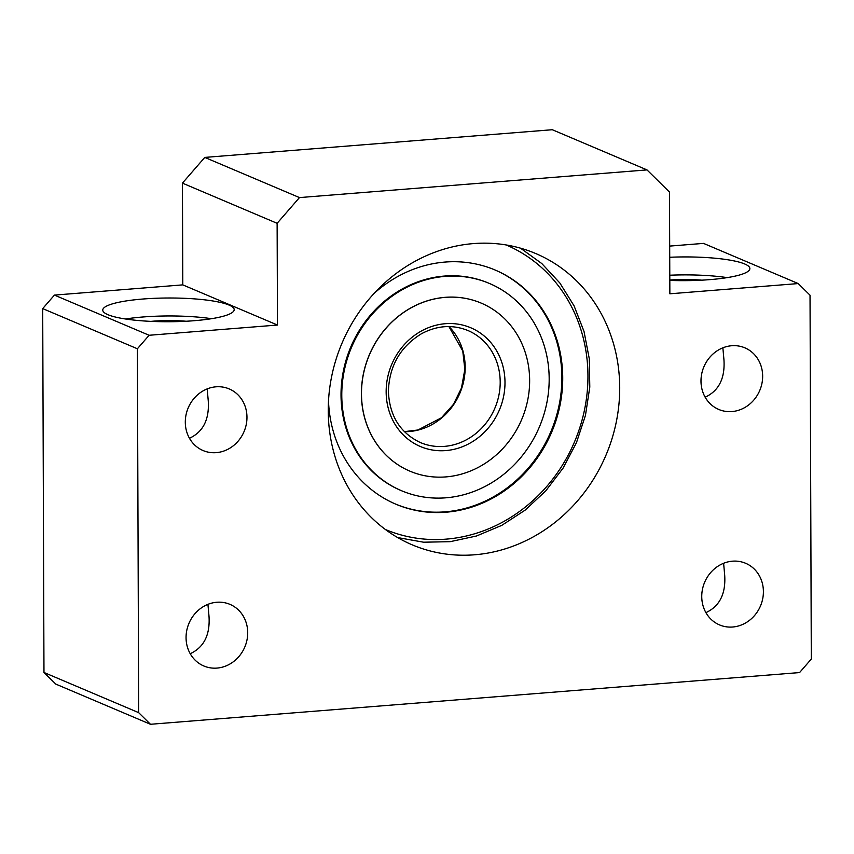 <?xml version="1.0" encoding="UTF-8"?>
<svg xmlns="http://www.w3.org/2000/svg" width="854" height="854" viewBox="0 0 854 854"><rect width="100%" height="100%" fill="white"/><g stroke="black" fill="none" stroke-linecap="round" stroke-linejoin="round"><path stroke-width="1.28" d="M669.803 280.027A40.159 7.248 179.8 0 1 701.807 280.165M705.158 397.185C718.865 390.844 725.131 378.365 723.946 359.769L722.868 347.824M705.906 612.638C719.623 606.287 725.889 593.818 724.694 575.222L723.616 563.277M762.654 376.198A33.466 30.328 113 0 0 744.891 347.845A33.466 30.328 113 0 0 703.899 366.804A33.466 30.328 113 0 0 718.758 409.461A33.466 30.328 113 0 0 762.654 376.198M246.966 417.275A33.466 30.328 113 0 0 229.203 388.922A33.466 30.328 113 0 0 188.211 407.881A33.466 30.328 113 0 0 203.06 450.538A33.466 30.328 113 0 0 246.966 417.275M189.471 438.262C203.177 431.91 209.443 419.442 208.259 400.846L207.18 388.901M798.212 283.571L810.03 295.196L811.3 659.064L799.568 672.568L150.475 724.277L138.658 712.642L137.387 348.774L149.119 335.27L277.475 325.043L277.123 223.31L299.466 197.584L646.99 169.903L669.493 192.054L669.856 293.797L798.212 283.571L703.525 243.39L669.685 246.091M328.246 410.795A158.203 143.376 -67 0 1 535.768 253.553A158.203 143.376 -67 0 1 605.966 455.193A158.203 143.376 -67 0 1 412.183 544.831A158.203 143.376 -67 0 1 328.246 410.795M763.401 591.641A33.466 30.328 113 0 0 745.649 563.288A33.466 30.328 113 0 0 704.657 582.257A33.466 30.328 113 0 0 719.506 624.904A33.466 30.328 113 0 0 763.401 591.641M247.713 632.718A33.466 30.328 113 0 0 229.961 604.365A33.466 30.328 113 0 0 188.969 623.324A33.466 30.328 113 0 0 203.818 665.981A33.466 30.328 113 0 0 247.713 632.718M669.728 257.267A65.715 11.871 179.8 0 1 749.876 268.562A65.715 11.871 179.8 0 1 709.727 279.642A65.715 11.871 179.8 0 1 669.803 280.422M646.99 169.903L552.303 129.723L204.768 157.414L299.466 197.584M277.123 223.31L182.436 183.13L204.768 157.414M277.475 325.043L182.788 284.873L182.436 183.13M194.039 320.72A65.715 11.871 179.8 0 1 102.758 310.098A65.715 11.871 179.8 0 1 168.43 298.003A65.715 11.871 179.8 0 1 234.188 309.639A65.715 11.871 179.8 0 1 194.039 320.72M149.119 335.27L54.432 295.1L182.788 284.873M137.387 348.774L42.7 308.604L54.432 295.1M138.658 712.642L43.97 672.472L42.7 308.604M150.475 724.277L55.788 684.097L43.97 672.472M150.912 321.371A40.159 7.248 179.8 0 1 186.119 321.243M190.218 653.716C203.935 647.364 210.191 634.885 209.006 616.3L207.928 604.354M125.517 319.001A65.715 11.871 179.8 0 1 211.493 318.702M669.792 275.223A65.715 11.871 179.8 0 1 727.181 277.625M395.477 504.02A127.171 115.258 113 0 0 550.819 431.793A127.171 115.258 113 0 0 494.818 269.885M328.502 400.793A127.171 115.258 113 0 0 395.904 504.212A127.171 115.258 113 0 0 551.673 432.156A127.171 115.258 113 0 0 495.245 270.067A127.171 115.258 113 0 0 374.041 293.466M361.488 393.833A91.271 82.721 113 0 0 409.92 471.162A91.271 82.721 113 0 0 521.719 419.442A91.271 82.721 113 0 0 481.218 303.117A91.271 82.721 113 0 0 361.488 393.833M481.176 303.095A91.271 82.721 113 0 0 481.122 303.074A91.271 82.721 113 0 0 361.402 393.79A91.271 82.721 113 0 0 409.824 471.12A91.271 82.721 113 0 0 409.877 471.141M489.449 283.475L488.691 283.154A112.568 102.021 113 0 0 341.024 395.039A112.568 102.021 113 0 0 400.75 490.399L401.508 490.719A112.568 102.021 113 0 0 539.397 426.947A112.568 102.021 113 0 0 489.449 283.475A112.568 102.021 113 0 0 341.781 395.359A112.568 102.021 113 0 0 401.508 490.719M386.157 391.869A64.498 58.456 113 0 0 475.475 439.714A64.498 58.456 113 0 0 475.091 329.836A64.498 58.456 113 0 0 386.157 391.869M385.421 529.501A154.553 140.077 113 0 0 574.518 441.849A154.553 140.077 113 0 0 506.155 244.949M420.381 442.553A60.847 55.147 113 0 0 494.914 408.073A60.847 55.147 113 0 0 467.917 330.519C452.513 324.339 436.97 325.438 421.31 333.839C400.291 346.82 389.317 365.96 388.389 391.26C389.467 415.834 400.131 432.935 420.381 442.553M404.39 431.676A60.847 55.147 113 0 0 459.879 393.214A60.847 55.147 113 0 0 448.99 326.58M397.686 537.572L423.573 542.205L450.133 541.682L476.479 536.002L501.746 525.381L525.103 510.158L545.781 490.858L563.085 468.109L576.461 442.66L585.46 415.364L589.794 387.108L589.303 358.829L584.019 331.469L574.101 305.913L559.872 283.026L541.799 263.555L520.481 248.162M404.348 431.633L417.958 429.989L441.443 417.777L453.442 404.38L461.47 388.036L464.843 369.376L462.751 350.962L448.916 326.58"/></g></svg>

